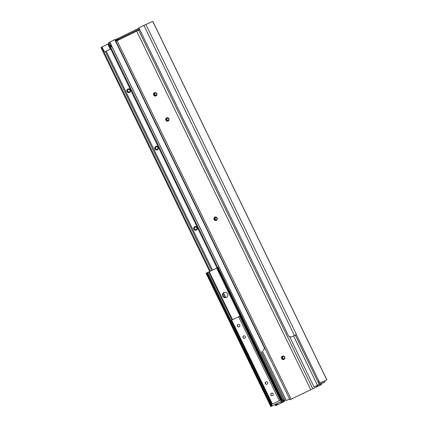 <?xml version="1.0" encoding="UTF-8"?>
<svg xmlns="http://www.w3.org/2000/svg" width="428" height="428" viewBox="0 0 428 428"><rect width="100%" height="100%" fill="white"/><g stroke="black" fill="none" stroke-linecap="round" stroke-linejoin="round"><path stroke-width="0.64" d="M319.272 383.269L326.89 379.877L320.31 382.76L318.951 381.182L317.918 381.69L319.272 383.269L320.31 382.76M284.882 400.132L284.069 400.49L283.604 399.95M283.925 400.608L284.904 400.175M295.357 335.054L291.184 337.082L288.584 336.13L138.886 27.841L145.884 24.444L296.449 334.525L294.459 335.477L143.894 25.391M264.718 347.825L115.02 39.531L114.725 39.66L264.424 347.953L263.568 350.585L264.424 347.953M263.862 350.462L263.568 350.585M108.963 43.56L108.546 42.698L114.725 39.66M326.89 379.877L152.823 21.4L145.884 24.444M116.924 39.981L116.523 39.151L115.132 39.761M116.523 39.151L117.186 38.836L117.598 39.681M139.036 28.146L117.186 38.836M291.184 337.082L294.459 335.477M296.363 334.568L295.288 335.092L317.918 381.69M296.326 334.584L318.951 381.182M139.458 29.013L115.533 40.59M289.601 399.067L286.348 400.474L262.407 351.169M289.505 336.467L314.013 386.939L321.15 383.766M286.348 400.474L289.622 399.11M317.956 381.733L319.251 384.398L325.023 381.867L321.155 383.777M314.013 386.939L319.251 384.398M141.866 33.973A5.896 1.568 63.9 0 0 142.364 35M117.85 40.077A5.976 1.584 63.9 0 0 117.802 40.055A5.976 1.584 63.9 0 0 117.32 40.034A5.976 1.584 63.9 0 0 117.309 40.039A5.976 1.584 63.9 0 0 116.956 40.746M117.079 40.687A5.896 1.568 -116.1 0 1 117.427 40.072A5.896 1.568 -116.1 0 1 117.898 40.093A5.896 1.568 -116.1 0 1 118.096 40.189M154.663 92.657A1.771 1.712 -113.7 0 0 154.396 92.839M155.765 95.958A1.771 1.712 -113.7 0 0 156.081 95.888M155.155 93.031A1.252 1.209 -113.7 0 0 156.14 95.273M155.953 95.385A1.252 1.209 66.3 0 1 154.299 94.743A1.252 1.209 66.3 0 1 154.899 93.111A1.252 1.209 66.3 0 1 156.504 93.748A1.252 1.209 66.3 0 1 155.953 95.385M155.969 95.465A1.332 1.284 -113.7 0 0 156.097 93.176A1.332 1.284 -113.7 0 0 154.096 94.155A1.332 1.284 -113.7 0 0 155.969 95.465M154.925 92.592A1.739 1.675 -113.7 0 0 153.925 95.091A1.739 1.675 -113.7 0 0 156.306 95.738M215.065 217.049A1.771 1.712 -113.7 0 0 214.797 217.231M216.167 220.35A1.771 1.712 -113.7 0 0 216.482 220.281M215.557 217.424A1.252 1.209 -113.7 0 0 216.541 219.66M216.354 219.778A1.252 1.209 66.3 0 1 214.701 219.136A1.252 1.209 66.3 0 1 215.3 217.504A1.252 1.209 66.3 0 1 216.905 218.141A1.252 1.209 66.3 0 1 216.354 219.778M216.37 219.858A1.332 1.284 -113.7 0 0 216.493 217.568A1.332 1.284 -113.7 0 0 214.492 218.548A1.332 1.284 -113.7 0 0 216.37 219.858M215.327 216.985A1.739 1.675 -113.7 0 0 214.326 219.478A1.739 1.675 -113.7 0 0 216.707 220.131M166.85 117.748A1.771 1.712 -113.7 0 0 166.583 117.935M167.953 121.054A1.771 1.712 -113.7 0 0 168.268 120.985M167.343 118.123A1.252 1.209 -113.7 0 0 168.327 120.364M168.134 120.482A1.252 1.209 66.3 0 1 166.481 119.84A1.252 1.209 66.3 0 1 167.086 118.203A1.252 1.209 66.3 0 1 168.686 118.845A1.252 1.209 66.3 0 1 168.134 120.482M168.151 120.562A1.332 1.284 -113.7 0 0 168.279 118.272A1.332 1.284 -113.7 0 0 166.278 119.252A1.332 1.284 -113.7 0 0 168.151 120.562M167.113 117.684A1.739 1.675 -113.7 0 0 166.112 120.182A1.739 1.675 -113.7 0 0 168.493 120.83M282.603 356.139A1.771 1.712 -113.7 0 0 282.336 356.321M283.705 359.44A1.771 1.712 -113.7 0 0 284.021 359.37M283.095 356.513A1.252 1.209 -113.7 0 0 284.08 358.75M283.892 358.867A1.252 1.209 66.3 0 1 282.239 358.225A1.252 1.209 66.3 0 1 282.838 356.588A1.252 1.209 66.3 0 1 284.443 357.23A1.252 1.209 66.3 0 1 283.892 358.867M283.908 358.948A1.332 1.284 -113.7 0 0 284.031 356.658A1.332 1.284 -113.7 0 0 282.031 357.637A1.332 1.284 -113.7 0 0 283.908 358.948M282.865 356.075A1.739 1.675 -113.7 0 0 281.865 358.568A1.739 1.675 -113.7 0 0 284.245 359.22M321.535 384.558L289.943 399.768L321.535 384.558L321.091 383.643M139.774 29.666L115.876 41.291L289.943 399.768M217.162 217.975A1.771 1.712 66.3 0 1 216.343 220.35A1.771 1.712 66.3 0 1 214.064 219.414A1.771 1.712 66.3 0 1 214.915 217.103A1.771 1.712 66.3 0 1 217.162 217.975M284.7 357.064A1.771 1.712 66.3 0 1 283.876 359.44A1.771 1.712 66.3 0 1 281.603 358.504A1.771 1.712 66.3 0 1 282.453 356.192A1.771 1.712 66.3 0 1 284.7 357.064M168.948 118.679A1.771 1.712 66.3 0 1 168.124 121.054A1.771 1.712 66.3 0 1 165.845 120.118A1.771 1.712 66.3 0 1 166.701 117.807A1.771 1.712 66.3 0 1 168.948 118.679M156.766 93.588A1.771 1.712 66.3 0 1 155.942 95.963A1.771 1.712 66.3 0 1 153.663 95.021A1.771 1.712 66.3 0 1 154.513 92.71A1.771 1.712 66.3 0 1 156.766 93.588M321.246 384.686L320.797 383.772M210.383 271.165L101.955 47.861L101.998 46.973M101.11 47.401L101.8 47.064L101.11 47.396L101.265 48.198L209.693 271.502M282.699 402.261L276.13 405.444M103.309 49.675A1.214 0.321 -116.1 0 1 103.121 49.295M109.113 43.485L108.428 43.817L108.584 44.619L217.012 267.923M108.584 44.619L109.274 44.282L109.119 43.479L108.428 43.822M109.274 44.282L217.702 267.58M283.807 401.726L281.474 402.529L280.939 402.32L280.982 401.667M219.013 266.928L110.269 42.982L109.119 43.479M111.12 45.646A1.214 0.321 -116.1 0 1 111.355 46.871A1.214 0.321 -116.1 0 1 110.531 45.919A1.214 0.321 -116.1 0 1 110.29 44.683A1.214 0.321 -116.1 0 1 111.12 45.646M157.804 147.505A1.295 1.247 -113.7 0 0 156.161 146.863A1.295 1.247 -113.7 0 0 155.535 148.553A1.295 1.247 -113.7 0 0 157.199 149.238A1.295 1.247 -113.7 0 0 157.804 147.505M158.173 147.312A1.894 1.824 66.3 0 1 156.434 149.993A1.894 1.824 66.3 0 1 155 147.039A1.894 1.824 66.3 0 1 158.173 147.312M156.183 146.858A1.295 1.247 -113.7 0 0 155.589 148.532A1.295 1.247 -113.7 0 0 157.226 149.228M196.794 227.803A1.295 1.247 -113.7 0 0 195.152 227.166A1.295 1.247 -113.7 0 0 194.526 228.852A1.295 1.247 -113.7 0 0 196.19 229.536A1.295 1.247 -113.7 0 0 196.794 227.803M197.169 227.61A1.894 1.824 66.3 0 1 195.425 230.291A1.894 1.824 66.3 0 1 193.991 227.343A1.894 1.824 66.3 0 1 197.169 227.61M195.179 227.156A1.295 1.247 -113.7 0 0 194.579 228.83A1.295 1.247 -113.7 0 0 196.217 229.526M129.952 90.148A1.295 1.247 -113.7 0 0 128.309 89.511A1.295 1.247 -113.7 0 0 127.688 91.196A1.295 1.247 -113.7 0 0 129.352 91.881A1.295 1.247 -113.7 0 0 129.952 90.148M130.326 89.955A1.894 1.824 66.3 0 1 128.582 92.635A1.894 1.824 66.3 0 1 127.148 89.687A1.894 1.824 66.3 0 1 130.326 89.955M128.336 89.5A1.295 1.247 -113.7 0 0 127.737 91.175A1.295 1.247 -113.7 0 0 129.374 91.87M275.857 405.578L276.782 404.353L276.188 404.011M276.119 405.46L282.737 402.256M275.381 404.406L276.413 405.006M281.544 401.389L281.474 402.529M110.697 48.979L104.427 51.981L101.987 46.957L107.856 44.089L110.29 49.108L110.681 48.936M108.396 43.854L107.856 44.089M104.427 51.981L110.29 49.108M281.79 400.324L281.458 399.65L280.474 400.078L281.517 401.346L283.283 400.501L282.935 399.784L283.293 399.629L283.641 400.346L270.86 406.579L271.85 406.076L271.502 405.359L270.459 405.883L270.806 406.6M271.502 405.359L271.85 405.188L271.502 404.471L280.474 400.078M282.935 399.784L281.164 400.629M279.714 400.453L272.299 404.08M283.224 399.656L283.641 400.346M283.571 400.373L283.283 400.501M281.517 401.346L271.85 406.076M282.876 399.811L283.299 399.64M227.568 293.811A2.787 2.691 66.3 0 1 226.273 297.551A2.787 2.691 66.3 0 1 222.688 296.074A2.787 2.691 66.3 0 1 224.031 292.442A2.787 2.691 66.3 0 1 227.568 293.811M224.095 292.415A2.787 2.691 -113.7 0 0 222.817 296.021A2.787 2.691 -113.7 0 0 226.337 297.519M270.459 405.883L206.055 273.251L217.734 267.57M282.191 400.132L217.718 267.537L218.103 267.345L219.034 266.922L283.438 399.559M265.997 381.76A1.295 1.247 -113.7 0 0 265.435 383.424A1.295 1.247 -113.7 0 0 267.04 384.13M267.024 384.141A1.295 1.247 66.3 0 1 265.317 383.477A1.295 1.247 66.3 0 1 265.938 381.787A1.295 1.247 66.3 0 1 267.591 382.45A1.295 1.247 66.3 0 1 267.024 384.141M243.719 335.878A1.295 1.247 -113.7 0 0 243.152 337.537A1.295 1.247 -113.7 0 0 244.757 338.248M244.741 338.254A1.295 1.247 66.3 0 1 243.034 337.59A1.295 1.247 66.3 0 1 243.655 335.9A1.295 1.247 66.3 0 1 245.308 336.563A1.295 1.247 66.3 0 1 244.741 338.254M238.155 324.403A1.295 1.247 -113.7 0 0 237.594 326.061A1.295 1.247 -113.7 0 0 239.199 326.773M239.182 326.778A1.295 1.247 66.3 0 1 237.47 326.115A1.295 1.247 66.3 0 1 238.096 324.424A1.295 1.247 66.3 0 1 239.75 325.087A1.295 1.247 66.3 0 1 239.182 326.778M271.577 393.23A1.295 1.247 -113.7 0 0 271.015 394.889A1.295 1.247 -113.7 0 0 272.615 395.6A1.295 1.247 66.3 0 1 270.892 394.942A1.295 1.247 66.3 0 1 271.518 393.252A1.295 1.247 66.3 0 1 273.171 393.915A1.295 1.247 66.3 0 1 272.604 395.606M239.648 316.249L280.377 400.127L239.648 316.249L231.066 320.444L271.796 404.326L280.228 400.201M239.648 316.255L240.285 315.966L280.955 399.87M109.723 42.11L110.167 43.019M326.832 379.898L152.764 21.421M118.042 39.488L118.326 40.077M118.486 39.274L118.77 39.858M324.52 380.968L324.97 381.888M293.544 335.943L317.48 385.243M310.723 389.587L136.655 31.11M138.645 30.158L312.713 388.635M117.053 40.697L291.12 399.18M317.025 386.746L316.533 385.724M317.191 385.398L317.688 386.425M101.265 48.198L101.955 47.861M105.325 51.585L211.651 270.544M222.86 293.629L224.812 297.658M276.402 403.904L276.563 404.225M276.697 404.503L276.964 405.059M283.015 400.667L283.866 401.662M284.283 401.48L283.368 399.602M218.959 266.949L110.215 42.998M283.069 402.181L282.138 401.1M275.081 404.551L276.012 405.637M106.214 51.173L212.529 270.116M223.534 292.773L225.904 297.653M277.285 403.476L277.847 404.637M206.168 273.187L270.571 405.819M206.606 272.973L271.01 405.6M206.986 272.818L271.379 405.418M207.628 272.513L271.662 404.39M208.607 272.031L231.912 320.021M209.276 271.705L232.575 319.695M216.68 268.083L239.996 316.099M217.312 267.778L281.362 399.688M218.103 267.345L282.507 399.982M238.589 316.752L279.318 400.64M231.676 320.139L272.406 404.021M285.305 400.999L261.358 351.682M324.574 380.941L325.023 381.867M117.309 40.039L115.656 40.847M275.819 405.696L274.91 404.637M283.422 399.575L284.336 401.459M206.617 272.968L271.015 405.594M217.718 267.537L282.122 400.169M240.285 315.966L281.014 399.843"/></g></svg>
